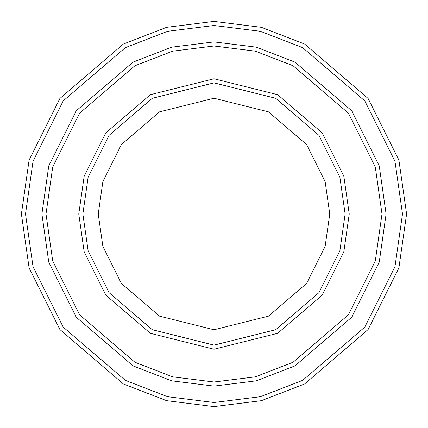 <?xml version="1.0" encoding="UTF-8"?>
<svg xmlns="http://www.w3.org/2000/svg" width="428" height="428" viewBox="0 0 428 428"><rect width="100%" height="100%" fill="white"/><g stroke="black" fill="none" stroke-linecap="round" stroke-linejoin="round"><path stroke-width="0.64" d="M345.134 214L349.232 214L343.823 176.138L322.182 132.862L277.638 94.679L214 78.768L150.362 94.679L105.818 132.862L84.177 176.138L78.768 214L82.866 214L88.114 250.717L109.092 292.677L152.293 329.704L214 345.134L275.707 329.704L318.908 292.677L339.885 250.717L345.134 214L339.885 250.717L318.908 292.677L275.707 329.704L214 345.134L152.293 329.704L109.092 292.677L88.114 250.717L82.866 214L98.242 214L82.866 214L88.114 177.283L109.092 135.323L152.293 98.296L214 82.866L275.707 98.296L318.908 135.323L339.885 177.283L345.134 214L329.758 214L325.13 246.41L306.609 283.454L268.474 316.142L214 329.758L159.526 316.142L121.392 283.454L102.87 246.41L98.242 214L102.87 246.41L121.392 283.454L159.526 316.142L214 329.758L268.474 316.142L306.609 283.454L325.13 246.41L329.758 214L325.13 181.59L306.609 144.546L268.474 111.858L214 98.242L159.526 111.858L121.392 144.546L102.87 181.59L98.242 214L102.87 181.59L121.392 144.546L159.526 111.858L214 98.242L268.474 111.858L306.609 144.546L325.13 181.59L329.758 214L345.134 214L339.885 177.283L318.908 135.323L275.707 98.296L214 82.866L152.293 98.296L109.092 135.323L88.114 177.283L82.866 214L78.768 214L84.177 176.138L105.818 132.862L150.362 94.679L214 78.768L277.638 94.679L322.182 132.862L343.823 176.138L349.232 214L343.823 251.862L322.182 295.138L277.638 333.321L214 349.232L150.362 333.321L105.818 295.138L84.177 251.862L78.768 214L84.177 251.862L105.818 295.138L150.362 333.321L214 349.232L277.638 333.321L322.182 295.138L343.823 251.862L349.232 214L345.134 214M402.502 214L394.964 266.783L364.8 327.099L302.708 380.326L260.401 396.703L214 402.502L167.599 396.703L125.292 380.326L63.2 327.099L33.036 266.783L25.498 214L21.4 214L29.104 267.928L59.92 329.56L123.366 383.943L166.588 400.672L214 406.6L261.412 400.672L304.634 383.943L368.08 329.56L398.896 267.928L406.6 214L402.502 214L394.964 161.217L364.8 100.901L302.708 47.674L260.401 31.298L214 25.498L167.599 31.298L125.292 47.674L63.2 100.901L33.036 161.217L25.498 214L33.036 266.783L63.2 327.099L125.292 380.326L167.599 396.703L214 402.502L260.401 396.703L302.708 380.326L364.8 327.099L394.964 266.783L402.502 214L406.6 214L398.896 267.928L368.08 329.56L304.634 383.943L261.412 400.672L214 406.6L166.588 400.672L123.366 383.943L59.92 329.56L29.104 267.928L21.4 214L29.104 160.072L59.92 98.44L123.366 44.057L166.588 27.328L214 21.4L261.412 27.328L304.634 44.057L368.08 98.44L398.896 160.072L406.6 214L398.896 160.072L368.08 98.44L304.634 44.057L261.412 27.328L214 21.4L166.588 27.328L123.366 44.057L59.92 98.44L29.104 160.072L21.4 214L25.498 214L33.036 161.217L63.2 100.901L125.292 47.674L167.599 31.298L214 25.498L260.401 31.298L302.708 47.674L364.8 100.901L394.964 161.217L402.502 214M382.006 214L375.286 261.043L348.408 314.805L293.062 362.243L255.356 376.838L214 382.006L172.644 376.838L134.938 362.243L79.592 314.805L52.714 261.043L45.994 214L41.896 214L48.776 262.187L76.312 317.266L133.006 365.86L171.633 380.813L214 386.104L256.367 380.813L294.994 365.86L351.688 317.266L379.224 262.187L386.104 214L382.006 214L375.286 166.957L348.408 113.195L293.062 65.757L255.356 51.162L214 45.994L172.644 51.162L134.938 65.757L79.592 113.195L52.714 166.957L45.994 214L52.714 261.043L79.592 314.805L134.938 362.243L172.644 376.838L214 382.006L255.356 376.838L293.062 362.243L348.408 314.805L375.286 261.043L382.006 214L386.104 214L379.224 262.187L351.688 317.266L294.994 365.86L256.367 380.813L214 386.104L171.633 380.813L133.006 365.86L76.312 317.266L48.776 262.187L41.896 214L48.776 165.807L76.312 110.734L133.006 62.14L171.633 47.187L214 41.891L256.367 47.187L294.994 62.14L351.688 110.734L379.224 165.807L386.11 214L379.224 262.193L351.688 317.266L294.994 365.86L256.367 380.813L214 386.11L171.633 380.813L133.006 365.86L76.312 317.266L48.776 262.193L41.891 214L48.776 262.193L76.312 317.266L133.006 365.86L171.633 380.813L214 386.11L256.367 380.813L294.994 365.86L351.688 317.266L379.224 262.193L386.11 214L379.224 165.807L351.688 110.734L294.994 62.14L256.367 47.187L214 41.891L171.633 47.187L133.006 62.14L76.312 110.734L48.776 165.807L41.891 214L48.776 165.813L76.312 110.734L133.006 62.14L171.633 47.187L214 41.896L256.367 47.187L294.994 62.14L351.688 110.734L379.224 165.813L386.104 214L379.224 165.813L351.688 110.734L294.994 62.14L256.367 47.187L214 41.896L171.633 47.187L133.006 62.14L76.312 110.734L48.776 165.813L41.896 214L45.994 214L52.714 166.957L79.592 113.195L134.938 65.757L172.644 51.162L214 45.994L255.356 51.162L293.062 65.757L348.408 113.195L375.286 166.957L382.006 214"/></g></svg>
